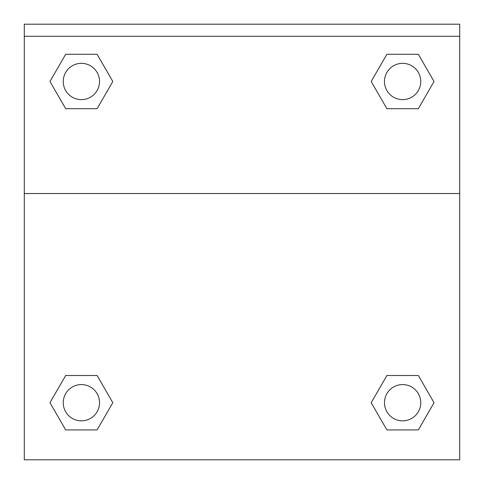 <?xml version="1.0" encoding="UTF-8"?>
<svg xmlns="http://www.w3.org/2000/svg" width="484" height="484" viewBox="0 0 484 484"><rect width="100%" height="100%" fill="white"/><g stroke="black" fill="none" stroke-linecap="round" stroke-linejoin="round"><path stroke-width="0.73" d="M371.918 401.46L386.904 375.499L398.453 375.499L386.904 375.499L371.192 402.712L386.904 375.499L418.327 375.499L386.904 375.499L418.327 375.499L434.039 402.712L418.327 429.925L434.039 402.712M65.673 375.499L97.096 375.499L65.673 375.499L49.961 402.712L65.673 375.499L97.096 375.499L112.808 402.712L97.096 429.925L65.673 429.925L97.096 429.925L65.673 429.925L49.961 402.712M112.082 82.734L97.096 108.694L85.547 108.694L97.096 108.694L112.808 81.481L97.096 108.694L65.673 108.694L97.096 108.694L65.673 108.694L49.961 81.481L65.673 54.269L49.961 81.481M418.327 108.694L386.904 108.694L418.327 108.694L434.039 81.481L418.327 108.694L386.904 108.694L371.192 81.481L386.904 54.269L371.192 81.481M459.703 36.294L459.703 24.2L24.297 24.2L24.297 36.294L459.703 36.294L459.703 459.8L24.297 459.8L24.297 36.294M418.327 429.925L386.904 429.925L418.327 429.925L386.904 429.925L371.192 402.712M24.297 193.527L459.703 193.527M386.904 54.269L418.327 54.269L386.904 54.269L418.327 54.269L434.039 81.481M65.673 54.269L97.096 54.269L65.673 54.269L97.096 54.269L112.808 81.481M420.759 402.712A18.144 18.144 0 0 0 393.546 387A18.144 18.144 0 0 0 393.546 418.424A18.144 18.144 0 0 0 420.759 402.712M99.522 402.712A18.144 18.144 0 0 0 72.31 387A18.144 18.144 0 0 0 72.31 418.424A18.144 18.144 0 0 0 99.522 402.712M420.759 81.481A18.144 18.144 0 0 0 393.546 65.77A18.144 18.144 0 0 0 393.546 97.193A18.144 18.144 0 0 0 420.759 81.481M99.522 81.481A18.144 18.144 0 0 0 72.31 65.77A18.144 18.144 0 0 0 72.31 97.193A18.144 18.144 0 0 0 99.522 81.481M386.904 375.499L398.453 375.499M85.547 375.499L97.096 375.499M398.453 108.694L386.904 108.694M97.096 108.694L85.547 108.694"/></g></svg>
